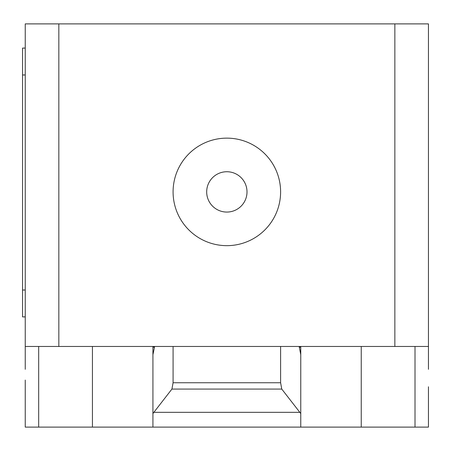 <?xml version="1.0" encoding="UTF-8"?>
<svg xmlns="http://www.w3.org/2000/svg" width="451" height="451" viewBox="0 0 451 451"><rect width="100%" height="100%" fill="white"/><g stroke="black" fill="none" stroke-linecap="round" stroke-linejoin="round"><path stroke-width="0.68" d="M25.239 369.313L25.239 346.464L428.45 346.464L428.45 369.313M153.864 412.327L171.927 389.072L173.083 382.747L280.607 382.747L281.762 389.072L300.766 413.533L300.766 427.108L152.923 427.108L152.923 413.533L153.864 412.327L299.825 412.327M281.762 389.072L171.927 389.072M280.607 346.464L280.607 382.747M173.083 346.464L173.083 382.747M299.193 346.464L300.766 354.689L300.766 413.533M300.766 354.689L300.766 347.208L299.193 347.208M300.766 346.464L300.766 347.208M25.239 380.063L25.239 427.108L152.923 427.108M300.766 427.108L428.45 427.108L428.45 386.783M152.923 413.533L152.923 354.689L154.496 347.208L152.923 347.208L152.923 420.388M25.239 48.088L22.55 48.088L22.55 74.967L25.239 74.967M25.239 290.016L22.55 290.016L22.55 316.895L25.239 316.895M22.55 290.016L22.55 74.967M152.923 347.208L152.923 346.464M154.496 347.208L154.496 346.464M25.239 346.464L25.239 23.892L58.839 23.892L58.839 346.464M428.45 346.464L428.45 23.892L58.839 23.892M394.85 346.464L394.85 23.892M226.842 138.136A53.759 53.759 0 0 0 173.083 191.9A53.759 53.759 0 0 0 226.842 245.66A53.759 53.759 0 0 0 280.607 191.9A53.759 53.759 0 0 0 226.842 138.136M206.682 191.9A20.165 20.165 0 0 0 226.842 212.066A20.165 20.165 0 0 0 247.007 191.9A20.165 20.165 0 0 0 226.842 171.735A20.165 20.165 0 0 0 206.682 191.9M38.679 346.464L38.679 427.108M415.01 346.464L415.01 427.108M361.245 346.464L361.245 427.108M92.438 346.464L92.438 427.108"/></g></svg>
